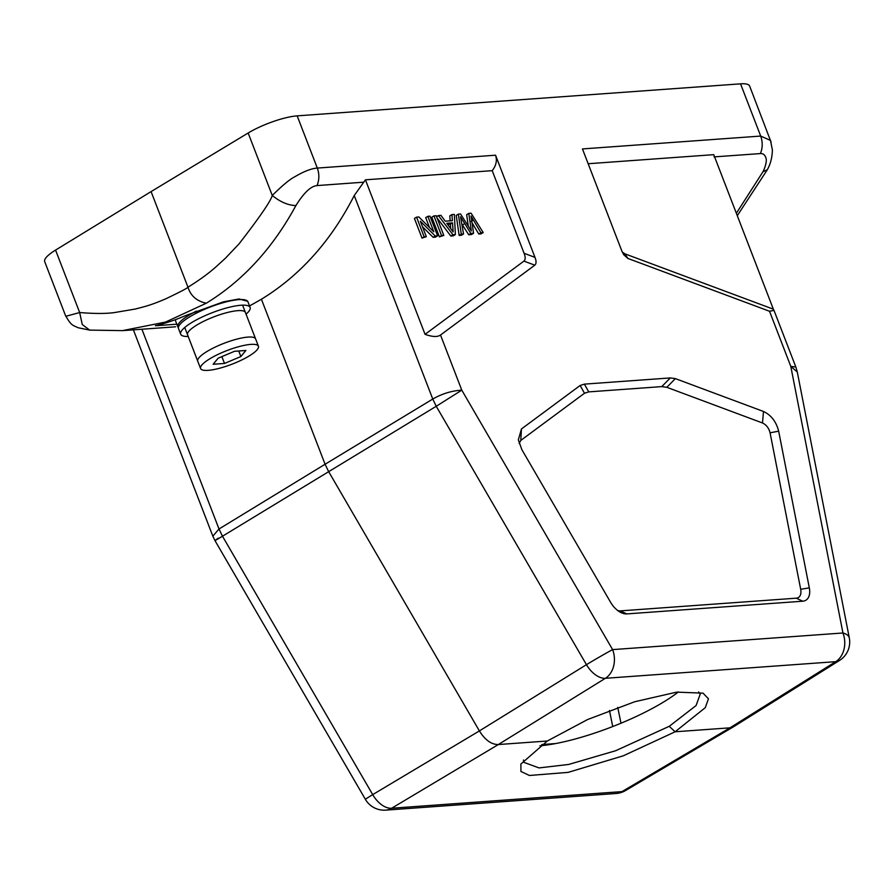 <?xml version="1.0" encoding="UTF-8"?>
<svg xmlns="http://www.w3.org/2000/svg" width="894" height="894" viewBox="0 0 894 894"><rect width="100%" height="100%" fill="white"/><g stroke="black" fill="none" stroke-linecap="round" stroke-linejoin="round"><path stroke-width="1.34" d="M770.08 432.819L778.663 431.165C776.204 421.633 771.142 415.073 763.498 411.475L762.493 422.974C766.314 424.773 768.851 428.058 770.08 432.819L800.689 589.291A12.404 7.342 -121.3 0 1 796.297 598.175L620.347 610.881A12.404 7.342 -121.3 0 1 617.642 610.479M519.168 443.558L520.777 440.429L521.448 428.952L518.33 439.882L521.884 449.704L610.557 602.232A18.606 11.007 58.7 0 0 619.922 612.021A18.606 11.007 58.7 0 0 626.783 613.91L802.734 601.204A18.606 11.007 58.7 0 0 809.316 587.872L778.663 431.165M520.777 440.429L584.486 393.248L580.128 385.493L521.448 428.952M762.493 422.974L666.812 387.303L661.761 386.61L588.744 391.885L584.486 393.248M763.498 411.475L675.372 378.62L670.31 377.927L584.397 384.129L580.128 385.493M248.152 133.005L151.086 191.595L187.975 287.209C187.494 288.114 179.94 292.07 165.312 299.043C150.17 305.402 145.979 306.24 135.363 309.022L114.7 312.531C106.341 313.749 94.663 313.76 79.667 312.542L82.259 324.522L89.657 330.109L122.478 330.624L165.535 322.075L206.29 303.211C196.725 301.155 190.623 295.813 187.975 287.209C199.004 280.381 208.168 273.743 215.476 267.295L225.254 258.4L238.966 243.973C259.685 217.231 270.793 201.061 272.257 195.462L248.152 133.005A37.202 8.716 158.9 0 1 297.166 115.862L317.314 168.072C311.503 168.452 304.049 171.324 294.975 176.666C290.081 179.068 282.504 185.337 272.257 195.462C280.202 201.943 288.08 205.318 295.903 205.575C303.848 192.78 310.888 186.12 317.024 185.583C319.348 179.917 319.449 174.084 317.314 168.072L495.555 155.21L534.97 257.349C536.456 261.126 536.4 263.73 534.813 265.172L440.507 335.015C437.579 337.161 432.428 336.937 425.063 334.345L365.434 179.817L354.236 195.54C339.094 225.132 311.615 268.524 261.417 299.233L325.081 464.243L432.763 399.048C442.072 393.718 451.749 390.756 461.785 390.153L436.238 406.278L432.763 399.048L354.236 195.54M206.29 303.222C242.889 280.772 272.759 248.219 295.892 205.575M65.932 316.252L79.667 312.542L55.562 250.085A37.202 8.716 158.9 0 0 44.7 261.629L65.731 316.141M539.92 745.808A94.552 22.149 158.9 0 0 660.577 703.813A94.552 22.149 158.9 0 0 678.39 691.922M247.794 301.356L239.056 298.976L223.522 301.814L185.874 315.481A303.815 234.273 -94.1 0 1 155.411 325.74L176.822 324.198M797.292 372.016L790.799 366.395L842.953 632.986A21.702 9.242 -11.1 0 1 849.3 637.903L797.292 372.016L795.839 366.998L790.799 366.395L769.522 311.257L627.89 258.444L623.677 254.678L621.866 251.08L582.452 148.929L760.693 136.067C762.817 142.068 762.716 147.901 760.403 153.578C763.163 153.366 765.018 154.874 765.946 158.104C767.22 161.099 764.705 168.653 762.895 171.86L736.354 213.286M762.895 171.86L767.365 169.648M151.086 191.595L55.562 250.085M297.166 115.862L740.545 83.846A37.202 8.716 158.9 0 1 749.63 86.025L771.075 142.146M740.545 83.846L760.693 136.067L770.65 140.503M588.163 163.736L713.736 154.662L773.366 309.19L624.884 253.829L622.291 252.086M769.522 311.257L774.003 310.397L773.366 309.19M734.477 726.174L729.985 727.828L675.126 731.784L623.263 755.821L568.137 772.371L529.416 775.478L520.923 771.455L520.878 764.035L547.296 741.014L498.338 744.546C491.354 744.557 485.04 740.009 479.396 730.923L328.567 471.473L325.081 464.243L219.008 528.991L222.483 536.221L372.709 794.621A21.702 13.008 59.2 0 0 391.639 808.243A21.702 16.729 85.9 0 1 385.739 810.132L616.078 793.503A21.702 16.729 -94.1 0 0 621.978 791.615A21.702 12.784 59.4 0 0 625.543 790.542L733.561 726.744M218.404 538.11C212.806 541.865 214.169 541.239 222.483 536.221L436.238 406.278L586.453 664.678L479.396 730.923L372.709 794.621A21.702 0.581 -30.2 0 0 365.422 799.392L214.828 540.367M440.507 335.015L461.785 390.153L612.614 649.614A21.702 16.729 85.9 0 1 605.394 678.3A21.702 12.695 -121.7 0 1 586.453 664.678A21.702 0.581 -30.2 0 1 612.614 649.614L842.953 632.986A21.702 16.729 -94.1 0 1 835.722 661.672L729.985 727.828L621.978 791.615L391.639 808.243L498.338 744.546L605.394 678.3L835.722 661.672A21.702 12.918 -122 0 0 839.511 660.465A21.702 21.702 0 0 0 849.3 637.903M547.296 741.014L587.649 719.514L634.718 701.745L676.736 692.124L703.019 693.152L708.461 698.795L705.232 707.713L675.126 731.784L669.248 726.308L696.068 705.567L700.203 694.157L698.639 691.922M214.951 540.557L212.839 536.165L219.008 528.991L141.922 329.238M191.059 479.72L133.396 329.852M175.582 326.802L122.411 330.646M249.538 305.971L261.417 299.233M425.063 334.345L523.929 261.115C525.516 259.685 525.571 257.081 524.085 253.304L492.203 170.665C496.159 165.669 497.276 160.518 495.555 155.21M492.203 170.665L365.434 179.817M437.591 235.848L429.992 216.169L427.824 216.326L433.802 231.792L418.873 216.974L416.559 217.141L424.147 236.821L426.315 236.664L420.348 221.209L435.266 236.016L437.591 235.848L435.456 237.156L433.132 237.312L435.266 236.016M429.522 227.545L425.689 217.622L427.824 216.326M424.147 236.821L422.013 238.117L414.425 218.438L416.559 217.141M422.013 238.117L426.315 236.664M422.493 226.752L433.132 237.312M433.948 215.89L431.813 217.186L439.401 236.865L443.804 235.401L436.205 215.722L433.948 215.89L441.535 235.569L443.804 235.401M439.401 236.865L441.535 235.569M452.532 222.863L453.157 231.926L446.788 223.276L452.532 222.863L450.397 224.159L450.699 228.596M447.592 224.372L450.397 224.159M455.392 234.563L454.342 214.415L451.951 214.582L452.375 220.684L445.246 221.198L440.954 215.376L438.395 215.566L452.956 234.742L455.392 234.563L453.258 235.86L450.822 236.038L452.956 234.742M450.163 220.84L449.816 215.879L451.951 214.582M436.574 216.672L438.395 215.566M437.043 217.901L450.822 236.038M483.207 232.563L471.093 213.208L468.791 213.364L471.35 230.976L460.544 213.968L458.365 214.124L461.293 234.139L463.55 233.982L460.544 216.795L470.847 233.446L473.574 233.256L471.049 216.035L480.905 232.731L483.207 232.563L481.073 233.859L478.771 234.027L480.905 232.731M468.3 226.171L466.657 214.672L468.791 213.364M461.293 234.139L459.147 235.435L456.231 215.42L458.365 214.124M459.147 235.435L461.416 235.278L463.55 233.982M470.847 233.446L468.713 234.753L461.852 224.059M468.713 234.753L471.44 234.552L473.574 233.256M472.121 222.885L478.771 234.027M523.493 760.001L523.817 762.325L539.015 767.924L568.718 764.437L615.642 750.736L669.248 726.308M218.136 358.192L213.141 364.271L224.506 363.456L240.866 356.55L245.861 350.47L234.496 351.297L218.136 358.192M249.191 355.946A30.999 7.264 -21.1 0 1 219.052 368.384A30.999 7.264 -21.1 0 1 200.58 368.529A30.999 7.264 -21.1 0 1 226.886 350.593A30.999 7.264 -21.1 0 1 258.422 346.213A30.999 7.264 -21.1 0 1 249.191 355.946M200.58 368.529L187.561 334.792A30.999 7.264 -21.1 0 1 213.867 316.856A30.999 7.264 -21.1 0 1 245.403 312.464L258.422 346.213M188.209 336.468A37.202 8.716 -21.1 0 1 180.689 334.211A37.202 8.716 -21.1 0 1 212.258 312.688A37.202 8.716 -21.1 0 1 250.108 307.424A37.202 8.716 -21.1 0 1 246.051 314.152M180.689 334.211L178.521 328.59A37.202 8.716 -21.1 0 1 210.09 307.067A37.202 8.716 -21.1 0 1 247.929 301.803L250.108 307.424M224.506 363.456L221.868 356.617M240.866 356.55L238.72 350.984M184.734 327.483L197.753 361.221A30.999 7.264 -21.1 0 1 224.07 343.285A30.999 7.264 -21.1 0 1 255.606 338.904L242.587 305.167M178.375 327.673A37.202 8.716 -21.1 0 1 177.872 326.902A37.202 8.716 -21.1 0 1 196.423 311.112M177.872 326.902L175.693 321.281A37.202 8.716 -21.1 0 1 175.716 319.56M809.316 587.872L800.689 589.291M802.734 601.204L796.297 598.175M620.347 610.881L626.783 613.91M670.31 377.927L661.761 386.61M588.744 391.885L584.397 384.129M675.372 378.62L666.812 387.303M620.972 723.224L617.754 707.377M609.462 710.451L612.725 726.543M541.753 744.568L555.61 743.562M760.403 153.578L714.06 156.897M627.89 258.444L624.884 253.829M363.389 182.208L317.024 185.583M524.085 253.304L534.97 257.349M470.166 229.11L470.959 228.629M462.433 224.964L464.567 223.668M471.194 221.31L473.328 220.013M523.929 261.115L534.813 265.172M89.668 330.121L77.946 327.696C73.923 325.405 71.554 326.601 65.877 316.085M737.293 215.689L767.421 169.603C768.259 167.815 772.159 161.468 772.371 149.846L770.505 140.559M795.917 367.211L774.003 310.397M733.773 726.621L839.511 660.465M365.422 799.392A21.702 21.702 0 0 0 385.359 810.154M616.078 793.503A21.702 21.702 0 0 0 625.543 790.542M212.839 536.165L191.003 479.564"/></g></svg>
